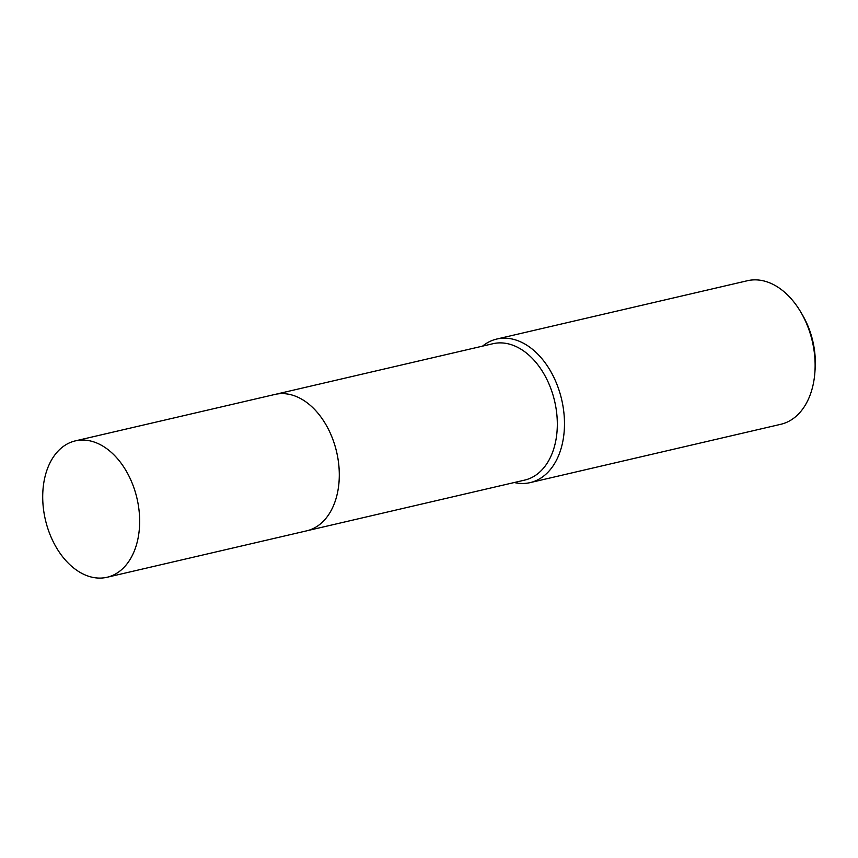 <?xml version="1.0" encoding="UTF-8"?>
<svg xmlns="http://www.w3.org/2000/svg" width="858" height="858" viewBox="0 0 858 858"><rect width="100%" height="100%" fill="white"/><g stroke="black" fill="none" stroke-linecap="round" stroke-linejoin="round"><path stroke-width="1.29" d="M328.324 515.154A70.024 47.029 -103.1 0 0 301.287 398.949M307.357 530.662L524.71 480.094A70.013 47.029 -103.1 0 0 556.96 415.776A70.013 47.029 -103.1 0 0 513.148 345.334A70.013 47.029 -103.1 0 0 492.985 343.704L275.622 394.283M514.264 482.528A73.702 49.507 -103.1 0 0 530.158 482.614A73.702 49.507 -103.1 0 0 564.103 414.907A73.702 49.507 -103.1 0 0 517.985 340.755A73.702 49.507 -103.1 0 0 496.75 339.049A73.702 49.507 -103.1 0 0 482.528 346.139M530.158 482.614L780.801 424.292A73.702 49.507 -103.1 0 0 814.864 372.608A73.702 49.507 -103.1 0 0 800.771 312.065A73.702 49.507 -103.1 0 0 768.629 282.432A73.702 49.507 -103.1 0 0 747.393 280.727L496.75 339.049M814.864 372.608L815.1 369.358A66.334 44.552 -103.1 0 0 802.423 314.875L800.771 312.065M42.9 490.851A70.013 47.029 -103.1 0 0 107.046 577.273A70.013 47.029 -103.1 0 0 139.468 527.316A70.013 47.029 -103.1 0 0 75.322 440.883A70.013 47.029 -103.1 0 0 42.9 490.851M107.046 577.273L306.692 530.834A70.024 47.04 -103.1 0 0 339.114 480.866A70.024 47.04 -103.1 0 0 274.957 394.433L75.322 440.883"/></g></svg>
